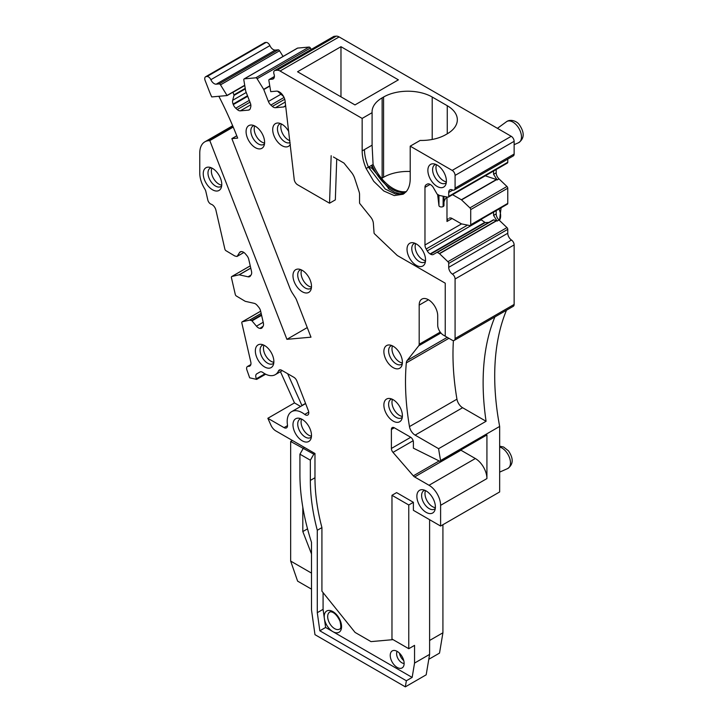 <?xml version="1.0" encoding="UTF-8"?>
<svg xmlns="http://www.w3.org/2000/svg" width="723" height="723" viewBox="0 0 723 723"><rect width="100%" height="100%" fill="white"/><g stroke="black" fill="none" stroke-linecap="round" stroke-linejoin="round"><path stroke-width="1.08" d="M218.861 96.295A261.997 151.27 -120 0 1 237.677 138.102L231.866 138.617L289.896 288.197A16.376 9.453 -120 0 0 292.481 293.249L295.327 297.641A8.188 4.727 -120 0 1 296.62 300.162L310.98 337.18L286.914 339.331L307.257 327.582M231.866 138.617L236.773 135.788M280.452 371.676L294.478 402.901L267.844 418.283L270.98 425.26A8.188 4.727 -120 0 0 275.725 430.854L304.555 447.492L303.398 448.161L299.928 454.18L299.928 474.405A180.126 103.995 -120 0 0 311.505 542.358L311.505 609.923L314.975 634.677L405.341 686.85L406.362 680.759L412.155 677.415L414.55 663.081L414.55 645.368L408.766 648.712L391.974 639.024L391.974 495.291L408.766 504.988L413.393 502.313L413.393 510.33L440.605 526.046L499.656 491.947L499.656 426.434L440.605 460.533L440.605 461.672L486.922 434.939L486.922 478.581A16.376 9.453 -120 0 0 475.345 458.527L429.028 485.269A16.376 9.453 -120 0 1 440.605 505.323L486.922 478.581M391.974 495.291L396.611 492.616L413.393 502.313M440.605 526.046L440.605 505.323M460.714 450.068A4.094 2.368 -120 0 0 460.94 450.212L475.345 458.527M440.605 461.672L413.393 448.161L413.393 442.142A4.094 2.368 -120 0 0 410.501 437.135L394.288 427.772A4.094 2.368 -120 0 0 392.246 427.573A4.094 2.368 -120 0 0 391.396 429.444L391.396 448.459A4.094 2.368 -120 0 0 392.996 452.372L413.33 475.851A4.094 2.368 -120 0 0 414.622 476.954L429.028 485.269M494.903 316.918A245.621 141.807 -120 0 0 486.082 421.274L438.608 448.685A245.621 141.807 -120 0 0 440.605 460.533M506.48 310.239A245.621 141.807 -120 0 0 499.656 426.434M453.402 340.587A245.621 141.807 -120 0 0 456.945 399.186A8.188 4.727 -120 0 0 462.603 407.718L486.082 421.274M449.869 338.861L443.497 335.183A8.188 4.727 -120 0 1 437.713 325.16L437.713 315.797A13.104 7.564 -120 0 0 431.993 302.612A13.104 7.564 -120 0 0 421.898 299.105A13.104 7.564 -120 0 0 419.186 305.106L419.186 344.256A4.094 2.368 -120 0 1 418.744 345.775L407.166 360.488A8.188 4.727 -120 0 0 406.308 362.892A245.621 141.807 -120 0 0 409.471 426.597A8.188 4.727 -120 0 0 415.129 435.129L438.608 448.685M333.402 156.972L343.958 163.073L351.414 172.345A11.46 6.615 -120 0 1 354.713 178.4L359.069 191.703A7.366 4.257 -120 0 1 359.557 194.523L359.557 202.865A0.822 0.47 -120 0 0 359.846 203.615L370.791 217.225A7.366 4.257 -120 0 1 373.375 223.407L374.062 232.96A0.822 0.47 -120 0 0 374.469 233.773L396.746 254.993A4.916 2.838 -120 0 0 397.813 255.806L445.241 283.19L445.241 336.186L452.182 340.199A4.094 2.368 -120 0 0 454.234 340.397A4.094 2.368 -120 0 0 455.083 338.527L455.083 279.006A4.094 2.368 -120 0 0 452.426 274.144L511.477 240.045A5.73 3.308 -120 0 1 507.763 233.24L507.763 229.327A1.636 0.949 -120 0 0 506.959 227.591L498.987 219.991L497.126 221.066L493.583 215.436L493.583 212.128M397.813 255.806L400.135 257.144A8.188 4.727 60 0 1 400.108 257.135M331.17 155.689L329.543 203.208L335.336 199.873L336.737 158.897M275.174 70.42L334.225 36.331L336.213 36.15A8.188 4.727 -120 0 1 339.105 36.927L511.233 136.304A4.094 2.368 -120 0 1 514.134 141.319L455.083 175.409A4.094 2.368 -120 0 0 452.182 170.402L410.212 146.163L420.144 140.434A34.388 19.855 0 0 0 445.82 134.632L447.266 133.8A34.388 19.855 0 0 0 457.334 119.756A34.388 19.855 0 0 0 457.307 118.97A34.388 19.855 0 0 0 447.266 105.721L432.209 97.027A34.388 19.855 0 0 0 409.254 91.234A34.388 19.855 0 0 0 383.579 97.027L382.133 97.867A34.388 19.855 0 0 0 372.065 111.902A34.388 19.855 0 0 0 372.092 112.689L362.16 118.418L280.054 71.017A8.188 4.727 -120 0 0 277.162 70.239L275.174 70.42A4.094 2.368 -120 0 0 274.577 70.61A4.094 2.368 -120 0 0 273.999 74.062A5.73 3.308 -120 0 1 273.204 78.906A5.73 3.308 -120 0 1 272.363 79.159L269.435 79.422A1.636 0.949 -120 0 0 269.191 79.503A1.636 0.949 -120 0 0 268.875 80.542L270.709 91.541A0.822 0.47 60 0 0 270.736 91.658L276.466 91.143A8.188 4.727 -120 0 1 285.079 100.922L294.134 178.753A4.916 2.838 -120 0 0 297.605 184.772L329.543 203.208M283.841 96.963A5.73 3.308 60 0 0 282.774 95.825L277.903 91.505A0.822 0.47 60 0 1 277.686 91.243M285.549 104.817L285.44 105.233A5.73 3.308 60 0 1 284.392 106.724A5.73 3.308 60 0 1 283.552 106.986L275.427 107.709A5.73 3.308 60 0 1 272.354 106.408L284.735 99.25M284.067 97.442L270.854 105.07L272.354 106.408M270.854 105.07A5.73 3.308 60 0 1 268.396 101.473L280.958 94.216M250.809 104.799L240.334 110.845L248.459 110.122A5.73 3.308 60 0 0 249.299 109.86A5.73 3.308 60 0 0 250.348 108.369L250.745 106.868A5.73 3.308 60 0 0 250.339 103.082L245.73 91.188A0.822 0.47 60 0 1 245.666 90.953L243.832 79.955A1.636 0.949 60 0 1 244.148 78.906A1.636 0.949 60 0 1 244.383 78.834L255.761 77.822A1.636 0.949 60 0 1 257.117 78.762L263.66 89.345A0.822 0.47 60 0 1 263.778 89.58L268.396 101.473M297.225 48.333A1.636 0.949 60 0 1 297.406 48.161A1.636 0.949 60 0 1 297.65 48.089L309.028 47.067A1.636 0.949 60 0 1 310.384 48.016L311.252 49.426M240.334 110.845A5.73 3.308 60 0 1 237.261 109.544L249.995 102.187M249.299 100.389L235.752 108.206L237.261 109.544M235.752 108.206A5.73 3.308 60 0 1 233.294 104.609L233.095 104.085A5.73 3.308 60 0 1 232.689 100.298L246.227 92.481M283.055 56.448L279.548 50.773L220.497 84.862L227.04 95.445A0.822 0.47 60 0 1 227.103 95.553L232.887 92.219A0.822 0.47 60 0 1 232.942 92.336L233.936 94.885A0.822 0.47 60 0 1 233.99 95.427L232.689 100.298M205.603 76.765L264.654 42.675A4.094 2.368 -120 0 1 265.26 42.485L206.209 76.584A4.094 2.368 -120 0 0 205.603 76.765A4.094 2.368 -120 0 0 205.142 80.533L209.417 91.532A49.128 28.36 -120 0 0 211.74 96.927L227.103 95.553M286.914 339.331L209.806 140.596L208.45 140.714A24.564 14.18 -120 0 0 204.853 141.825A24.564 14.18 -120 0 0 199.765 153.068L199.765 173.122A21.283 12.291 -120 0 0 204.835 189.055A4.916 2.838 -120 0 1 205.856 191.478L207.808 199.982A4.094 2.368 -120 0 0 211.188 204.229A5.73 3.308 60 0 1 215.924 210.167L224.871 249.11A1.636 0.949 60 0 0 225.956 250.691L234.758 255.951A0.822 0.47 60 0 0 234.939 256.023L236.837 256.448A0.822 0.47 60 0 0 237.081 256.421L243.913 252.472M241.22 251.577L239.548 252.544L237.18 256.322A0.822 0.47 60 0 1 237.081 256.421M239.548 252.544A5.73 3.308 60 0 1 240.262 251.848A5.73 3.308 60 0 1 241.943 251.649L242.332 251.74A5.73 3.308 60 0 1 245.413 253.863L246.787 255.499A5.73 3.308 60 0 1 248.766 259.403L251.505 271.342A5.73 3.308 60 0 1 251.206 274.74L250.474 275.897A5.73 3.308 60 0 1 249.76 276.602A5.73 3.308 60 0 1 248.079 276.801L250.953 275.138M263.109 326.245L259.928 328.387A5.73 3.308 60 0 0 261.609 328.197A5.73 3.308 60 0 0 262.322 327.492L263.055 326.326A5.73 3.308 60 0 0 263.353 322.937L260.614 310.998A5.73 3.308 60 0 0 258.635 307.094L257.261 305.458A5.73 3.308 60 0 0 254.18 303.326L245.35 301.346A0.822 0.47 60 0 1 245.169 301.274L236.367 296.014A1.636 0.949 60 0 1 235.282 294.442L231.441 277.713A1.636 0.949 60 0 1 231.721 276.548A1.636 0.949 60 0 1 231.884 276.484L239.096 274.812A0.822 0.47 60 0 1 239.259 274.821L248.079 276.801M259.548 328.305A5.73 3.308 60 0 1 256.457 326.172L263.199 322.277M267.844 418.283L284.04 427.627A4.916 2.838 60 0 0 286.498 427.871A4.916 2.838 60 0 0 287.456 424.835A21.283 12.291 60 0 1 291.595 411.676A21.283 12.291 60 0 1 304.726 414.406A4.916 2.838 60 0 0 307.754 415.038A4.916 2.838 60 0 0 308.305 410.51L296.873 381.03A4.916 2.838 60 0 0 293.863 377.289L281.726 370.284A4.916 2.838 60 0 0 279.277 370.04A4.916 2.838 60 0 0 278.518 370.917A21.283 12.291 60 0 1 275.255 374.677A21.283 12.291 60 0 1 262.847 372.49A4.916 2.838 60 0 0 259.982 371.984L256.764 373.836A4.916 2.838 60 0 0 256.376 378.753L256.665 379.394L249.679 377.822L246.724 369.435A4.094 2.368 60 0 1 247.447 366.516A4.094 2.368 60 0 1 248.423 366.335A5.73 3.308 60 0 0 249.778 366.082A5.73 3.308 60 0 0 250.791 361.988L241.844 323.036A1.636 0.949 60 0 1 242.133 321.871A1.636 0.949 60 0 1 242.286 321.807L249.507 320.144A0.822 0.47 60 0 1 249.67 320.144L251.568 320.569A0.822 0.47 60 0 1 252.002 320.876L256.457 326.172M256.665 379.394L265.666 374.198M287.646 373.701L301.925 405.495L305.549 403.398M256.764 373.836L259.991 371.974M294.478 402.901L300.632 406.462M304.555 447.492L314.975 453.511L313.818 454.18L310.348 460.199L310.348 480.415A165.386 95.49 -120 0 0 317.289 530.275L321.925 527.609A165.386 95.49 -120 0 1 314.975 477.74L314.975 453.511M292.399 440.479L290.664 441.482L313.818 454.18M406.362 680.759L319.837 630.799L317.289 612.679L317.289 530.275M317.289 612.679L323.082 609.335L325.621 627.456L319.837 630.799M323.082 592.634L323.082 609.335M393.059 639.647L370.998 641.617L355.065 632.417L321.925 591.188L321.925 527.609M211.188 167.745A10.646 6.146 -120 0 0 210.194 168.134A10.646 6.146 -120 0 0 211.902 182.901A10.646 6.146 -120 0 0 220.831 186.57A10.646 6.146 -120 0 0 221.672 185.901M208.061 185.91A13.104 7.564 -120 0 0 221.157 187.899A13.104 7.564 -120 0 0 216.945 172.264A13.104 7.564 -120 0 0 209.2 167.194A13.104 7.564 -120 0 0 203.262 173.032A13.104 7.564 -120 0 0 208.061 185.91M300.922 418.771A10.646 6.146 -120 0 0 299.928 419.159A10.646 6.146 -120 0 0 301.636 433.917A10.646 6.146 -120 0 0 310.565 437.596A10.646 6.146 -120 0 0 311.405 436.927M297.795 436.936A13.104 7.564 -120 0 0 310.89 438.924A13.104 7.564 -120 0 0 306.679 423.289A13.104 7.564 -120 0 0 298.933 418.21A13.104 7.564 -120 0 0 292.996 424.058A13.104 7.564 -120 0 0 297.795 436.936M263.289 344.898A10.646 6.146 -120 0 0 262.295 345.287A10.646 6.146 -120 0 0 264.003 360.054A10.646 6.146 -120 0 0 272.942 363.723A10.646 6.146 -120 0 0 273.773 363.054M269.046 349.417A13.104 7.564 -120 0 0 261.301 344.347A13.104 7.564 -120 0 0 255.364 350.185A13.104 7.564 -120 0 0 260.163 363.063A13.104 7.564 -120 0 0 273.258 365.061A13.104 7.564 -120 0 0 269.046 349.417M424.817 490.293A10.646 6.146 -120 0 0 423.823 490.691A10.646 6.146 -120 0 0 425.531 505.449A10.646 6.146 -120 0 0 434.46 509.128A10.646 6.146 -120 0 0 435.3 508.459M421.69 508.468A13.104 7.564 -120 0 0 434.785 510.456A13.104 7.564 -120 0 0 430.574 494.821A13.104 7.564 -120 0 0 422.828 489.742A13.104 7.564 -120 0 0 416.891 495.58A13.104 7.564 -120 0 0 421.69 508.468M391.821 345.567A10.646 6.146 -120 0 0 390.818 345.956A10.646 6.146 -120 0 0 392.535 360.714A10.646 6.146 -120 0 0 401.464 364.392A10.646 6.146 -120 0 0 402.304 363.723M388.694 363.732A13.104 7.564 -120 0 0 401.789 365.721A13.104 7.564 -120 0 0 397.578 350.086A13.104 7.564 -120 0 0 389.824 345.016A13.104 7.564 -120 0 0 383.895 350.854A13.104 7.564 -120 0 0 388.694 363.732M391.821 399.042A10.646 6.146 -120 0 0 390.818 399.439A10.646 6.146 -120 0 0 392.535 414.198A10.646 6.146 -120 0 0 401.464 417.876A10.646 6.146 -120 0 0 402.304 417.207M397.578 403.57A13.104 7.564 -120 0 0 389.824 398.49A13.104 7.564 -120 0 0 383.895 404.338A13.104 7.564 -120 0 0 388.694 417.216A13.104 7.564 -120 0 0 401.789 419.204A13.104 7.564 -120 0 0 397.578 403.57M300.922 269.688A10.646 6.146 -120 0 0 299.928 270.086A10.646 6.146 -120 0 0 301.636 284.844A10.646 6.146 -120 0 0 310.565 288.522A10.646 6.146 -120 0 0 311.405 287.844M306.679 274.216A13.104 7.564 -120 0 0 298.933 269.137A13.104 7.564 -120 0 0 292.996 274.975A13.104 7.564 -120 0 0 297.795 287.862A13.104 7.564 -120 0 0 310.89 289.851A13.104 7.564 -120 0 0 306.679 274.216M254.026 125.63A10.646 6.146 -120 0 0 253.032 126.019A10.646 6.146 -120 0 0 254.749 140.777A10.646 6.146 -120 0 0 263.678 144.455A10.646 6.146 -120 0 0 264.519 143.787M259.783 130.149A13.104 7.564 -120 0 0 252.038 125.07A13.104 7.564 -120 0 0 246.1 130.917A13.104 7.564 -120 0 0 250.908 143.796A13.104 7.564 -120 0 0 263.994 145.784A13.104 7.564 -120 0 0 259.783 130.149M280.66 123.624A10.646 6.146 -120 0 0 279.665 124.013A10.646 6.146 -120 0 0 281.374 138.771A10.646 6.146 -120 0 0 290.104 142.558M288.784 131.649A13.104 7.564 -120 0 0 286.416 128.143A13.104 7.564 -120 0 0 278.671 123.073A13.104 7.564 -120 0 0 272.734 128.911A13.104 7.564 -120 0 0 277.533 141.789A13.104 7.564 -120 0 0 290.33 144.419M442.919 524.708L442.919 632.788L429.607 640.47M334.225 36.331A4.094 2.368 -120 0 0 333.628 36.511L274.577 70.61M514.134 141.319L514.134 154.044L455.083 188.143A4.094 2.368 -120 0 1 454.234 190.013A4.094 2.368 -120 0 1 452.426 189.941A5.73 3.308 -120 0 0 449.896 189.833A5.73 3.308 -120 0 0 448.712 192.463L448.712 196.367L507.763 162.277L507.763 159.105M454.234 190.013L513.285 155.924A4.094 2.368 -120 0 0 514.134 154.044M427.257 184.121L426.163 184.754L427.266 184.121A5.73 3.308 -120 0 1 430.131 184.401L430.528 184.636A5.73 3.308 -120 0 1 433.402 187.664L436.963 193.836A0.822 0.47 -120 0 0 437.37 194.27L439.358 195.418A0.822 0.47 -120 0 0 439.539 195.481L447.908 197.18A1.636 0.949 -120 0 0 448.368 197.117L507.419 163.027A1.636 0.949 -120 0 0 507.763 162.277M496.629 179.638L461.536 199.891A0.822 0.47 60 0 0 461.355 199.756L496.403 179.53L497.126 179.955L493.583 174.315L496.186 172.815L496.186 169.516M496.186 172.815A5.73 3.308 -120 0 0 498.987 178.879L506.959 186.48A1.636 0.949 -120 0 1 507.763 188.215L507.763 203.389A1.636 0.949 -120 0 1 507.419 204.139L470.375 225.531A1.636 0.949 60 0 1 469.914 225.585L461.536 223.895A0.822 0.47 60 0 1 461.355 223.823L452.128 218.5L446.977 221.473L446.977 196.99M493.583 215.436L496.186 213.927L496.186 210.628M496.186 213.927A5.73 3.308 -120 0 0 498.987 219.991M455.083 279.006L514.134 244.907A4.094 2.368 -120 0 0 511.477 240.045M514.134 244.907L514.134 304.437L455.083 338.527M454.234 340.397L513.285 306.308A4.094 2.368 -120 0 0 514.134 304.437M449.254 218.219L449.263 218.21A5.73 3.308 60 0 1 452.128 218.5M507.763 229.327L448.712 263.425L448.712 267.329A5.73 3.308 -120 0 0 452.426 274.144M448.712 263.425A1.636 0.949 -120 0 0 447.908 261.69L506.959 227.591M493.881 219.801L437.37 252.426A0.822 0.47 -120 0 0 436.963 252.39L493.366 219.828L496.629 220.75L439.539 253.71L447.908 261.69M439.539 253.71A0.822 0.47 -120 0 0 439.358 253.574L496.403 220.642M437.37 252.426L439.358 253.574M436.963 252.39L433.402 254.442A5.73 3.308 -120 0 1 430.528 254.162L485.214 222.594L488.847 222.431M426.163 184.754A5.73 3.308 -120 0 0 424.97 187.374L424.97 245.007A5.73 3.308 -120 0 0 426.163 249.001L427.257 250.899A5.73 3.308 -120 0 0 430.131 253.927L430.528 254.162M448.368 197.117A1.636 0.949 -120 0 0 448.712 196.367M455.083 175.409L455.083 188.143M362.16 118.418L362.16 150.908C362.196 156.475 363.524 162.332 366.136 168.495L373.746 181.337L383.759 190.98L394.243 195.572L403.172 194.216L406.236 191.64C408.847 188.504 410.176 184.175 410.212 178.653L410.212 146.163M420.732 247.808A13.104 7.564 -120 0 0 412.987 242.729A13.104 7.564 -120 0 0 407.049 248.567A13.104 7.564 -120 0 0 411.848 261.455A13.104 7.564 -120 0 0 424.943 263.443A13.104 7.564 -120 0 0 420.732 247.808M441.572 168.92A13.104 7.564 -120 0 0 433.827 163.85A13.104 7.564 -120 0 0 427.889 169.688A13.104 7.564 -120 0 0 432.688 182.567A13.104 7.564 -120 0 0 445.784 184.555A13.104 7.564 -120 0 0 441.572 168.92M206.209 76.584L207.031 76.511A4.094 2.368 -120 0 1 210.854 79.702A5.73 3.308 -120 0 0 216.213 84.175L219.141 83.913L278.192 49.824L275.264 50.086L216.213 84.175M220.497 84.862A1.636 0.949 -120 0 0 219.141 83.913M210.854 79.702L269.905 45.612A4.094 2.368 -120 0 0 266.082 42.413L207.031 76.511M269.905 45.612A5.73 3.308 -120 0 0 275.264 50.086M279.548 50.773A1.636 0.949 -120 0 0 278.192 49.824M265.26 42.485L266.082 42.413M299.928 454.18L310.348 460.199M412.155 677.415L325.621 627.456M403.28 659.087A9.824 5.676 -120 0 0 393.746 650.456A9.824 5.676 -120 0 0 391.089 659.738A9.824 5.676 -120 0 0 397.126 667.392A9.824 5.676 -120 0 0 403.226 666.868A9.824 5.676 -120 0 0 403.28 659.087M221.744 185.106A10.646 6.146 60 0 1 215.264 180.958A10.646 6.146 60 0 1 211.92 168.079M311.486 436.132A10.646 6.146 60 0 1 304.998 431.983A10.646 6.146 60 0 1 301.654 419.096M273.854 362.259A10.646 6.146 60 0 1 267.365 358.111A10.646 6.146 60 0 1 264.022 345.233M435.373 507.654A10.646 6.146 60 0 1 428.893 503.506A10.646 6.146 60 0 1 425.549 490.628M402.377 362.928A10.646 6.146 60 0 1 395.897 358.78A10.646 6.146 60 0 1 392.544 345.901M402.377 416.403A10.646 6.146 60 0 1 395.897 412.255A10.646 6.146 60 0 1 392.544 399.376M311.486 287.049A10.646 6.146 60 0 1 304.998 282.901A10.646 6.146 60 0 1 301.654 270.022M264.591 142.991A10.646 6.146 60 0 1 258.102 138.843A10.646 6.146 60 0 1 254.758 125.965M289.878 140.687A10.646 6.146 60 0 1 284.735 136.837A10.646 6.146 60 0 1 281.392 123.958M442.919 632.788L439.521 653.104L428.784 659.295M405.341 686.85L426.181 674.821L429.607 654.396L414.55 663.081M496.629 220.75L497.126 221.066M461.536 199.891L469.914 207.872A1.636 0.949 60 0 1 470.709 209.607L470.709 224.781A1.636 0.949 60 0 1 470.375 225.531M493.583 174.315L493.583 171.017M340.976 46.697L297.551 71.767L354.975 104.916L398.391 79.846L340.976 46.697L340.976 96.837M480.795 219.512L485.214 222.594M443.253 196.24L443.136 206.543A2.458 1.419 -0 0 1 440.56 206.877A2.458 1.419 -0 0 1 438.951 205.666L437.623 194.415M414.975 243.28A10.646 6.146 -120 0 0 413.981 243.678A10.646 6.146 -120 0 0 415.689 258.436A10.646 6.146 -120 0 0 424.618 262.115A10.646 6.146 -120 0 0 425.458 261.446M435.815 164.401A10.646 6.146 -120 0 0 434.821 164.79A10.646 6.146 -120 0 0 436.529 179.557A10.646 6.146 -120 0 0 445.458 183.226A10.646 6.146 -120 0 0 446.299 182.558M397.144 651.369A7.375 4.257 -120 0 0 397.243 656.981A7.375 4.257 -120 0 0 404.13 663.47M307.528 528.847L302.82 531.568L302.82 507.248M302.82 449.164L302.82 448.495M290.664 441.482L290.664 561.075L311.505 573.104M302.82 531.568L311.505 553.945M446.977 221.473A5.73 3.308 60 0 1 448.161 218.852M461.355 199.756L452.58 194.695M496.403 179.53L485.269 175.816M410.212 171.478A34.388 19.855 0 0 0 383.579 177.252L382.133 178.084A34.388 19.855 0 0 0 381.572 178.418M362.16 150.908L372.092 145.178L372.092 112.689M446.886 196.972A24.564 14.18 -0 0 0 443.976 202.277M443.253 206.48A2.458 1.419 -0 0 0 443.976 205.477A2.458 1.419 -0 0 0 443.967 205.35L443.967 196.376L443.976 205.477M364.473 149.571C364.509 155.138 365.838 160.994 368.45 167.158L371.92 168.233L389.57 189.48M372.092 145.178L373.086 164.483A33.981 19.62 -120 0 0 406.29 191.586M366.136 168.495L371.92 165.151A33.981 19.62 -120 0 0 405.82 192.11M425.531 260.642A10.646 6.146 60 0 1 419.051 256.493A10.646 6.146 60 0 1 415.707 243.615M446.38 181.762A10.646 6.146 60 0 1 439.891 177.614A10.646 6.146 60 0 1 436.547 164.736M290.664 561.075L297.605 581.129L311.505 589.155M403.759 660.614A8.188 4.727 60 0 1 399.991 655.128A8.188 4.727 60 0 1 399.43 653.113M373.086 164.483L371.92 165.151L371.92 168.233M209.806 140.596L233.222 127.067M429.607 519.692L429.607 654.396M408.766 648.712L408.766 504.988M414.622 476.954L460.94 450.212M439.141 460.949L413.33 475.851M392.996 452.372L413.167 440.723M410.745 437.288L391.396 448.459M391.396 429.444L394.288 427.772M415.129 435.129L462.603 407.718M456.945 399.186L409.471 426.597M448.902 338.301L406.308 362.892M447.248 337.343L407.166 360.488M418.744 345.775L440.903 332.978M440.217 332.11L419.186 344.256M419.186 305.106L428.45 299.756M283.552 106.986L285.034 106.127M285.224 102.06L275.427 107.709M269.806 86.1L263.778 89.58M263.66 89.345L269.76 85.829M310.384 48.016L257.117 78.762M255.761 77.822L309.028 47.067M297.65 48.089L244.383 78.834M248.459 110.122L249.941 109.263M233.294 104.609L247.709 96.286M247.501 95.761L233.095 104.085M245.323 88.893L233.99 95.427M233.936 94.885L245.233 88.369M244.754 85.513L232.942 92.336M227.04 95.445L244.708 85.242M232.996 126.543L208.45 140.714M237.18 256.322L243.886 252.454M250.773 268.17L239.259 274.821M239.096 274.812L250.754 268.079M250.248 265.874L231.884 276.484M259.928 328.387L262.801 326.733M261.609 315.327L252.002 320.876M251.568 320.569L261.491 314.839M261.184 313.493L249.67 320.144M249.507 320.144L261.166 313.411M260.66 311.206L242.286 321.807M248.423 366.335L250.682 365.034M256.376 378.753L264.934 373.809M278.518 370.917L280.407 369.824M304.726 414.406L308.721 412.101M284.04 427.627L287.519 425.621M310.348 480.415L314.975 477.74M324.455 619.123A12.282 7.094 -120 0 0 325.269 622.033A12.282 7.094 -120 0 0 332.887 631.649A12.282 7.094 -120 0 0 340.515 621.211A12.282 7.094 -120 0 0 330.284 610.555A12.282 7.094 -120 0 0 324.256 617.74M448.712 267.329L507.763 233.24M470.709 224.781L507.763 203.389M507.763 188.215L470.709 209.607M469.914 207.872L506.959 186.48M497.126 179.955L498.987 178.879M452.806 190.095L448.712 192.463M511.233 136.304L452.182 170.402M339.105 36.927L280.054 71.017M336.213 36.15L277.162 70.239M272.363 79.159L273.845 78.31M274.379 76.566L269.435 79.422M484.699 222.422L430.131 253.927M427.257 250.899L481.066 219.837M467.537 225.106L426.163 249.001M424.97 245.007L461.536 223.895M430.131 184.401L424.97 187.374M368.45 167.158L385.26 189.065L395.391 193.999L404.284 193.475M329.715 612.11A9.824 5.676 -120 0 0 328.531 620.949A9.824 5.676 -120 0 0 339.539 629.127C341.048 628.874 341.184 626.19 339.946 621.066C334.478 609.706 329.11 611.938 329.715 612.11M432.209 139.458L432.209 97.027M383.579 177.252L383.579 97.027M447.266 105.721L447.266 133.8M382.133 178.084L382.133 97.867M438.951 205.666L438.951 195.183M499.656 447.031A12.137 7.013 60 0 1 506.019 451.577A12.137 7.013 60 0 1 507.582 468.603L499.656 472.119M498.978 209.01A12.137 7.013 60 0 1 499.34 220.334M497.424 128.333L506.471 121.726A12.137 7.013 60 0 1 517.017 125.675A12.137 7.013 60 0 1 518.581 142.711L514.134 144.681M443.136 206.543L443.136 196.213M244.148 78.906L297.406 48.161M232.67 125.766L204.853 141.825M231.721 276.548L250.239 265.856M242.133 321.871L260.651 311.179M247.447 366.516L250.845 364.555M275.255 374.677L282.295 370.61M291.595 411.676L305.621 403.579M269.191 79.503L274.388 76.502M388.278 188.549L394.695 192.336L399.629 193.773L404.428 193.375M499.656 446.199L503.57 446.995L508.45 450.818C513.701 458.581 513.411 464.509 507.582 468.603M501.075 207.799L499.503 220.488M518.581 142.711C524.41 138.617 524.699 132.689 519.448 124.916C516.809 120.795 510.095 118.915 506.471 121.726"/></g></svg>
